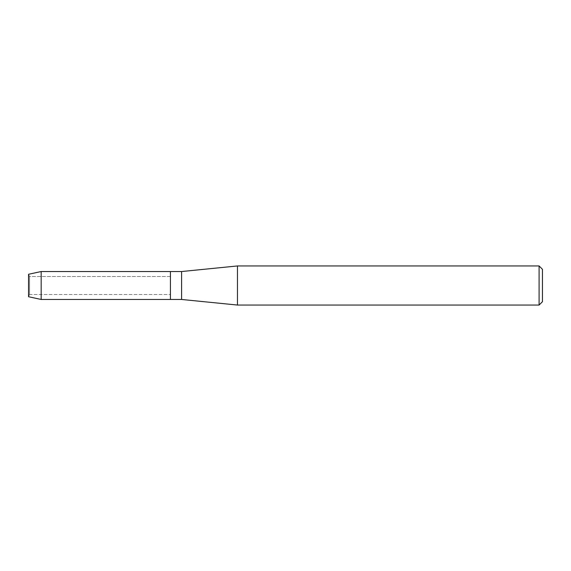 <?xml version="1.0" encoding="UTF-8"?>
<svg xmlns="http://www.w3.org/2000/svg" width="571" height="571" viewBox="0 0 571 571"><rect width="100%" height="100%" fill="white"/><g stroke="black" fill="none" stroke-linecap="round" stroke-linejoin="round"><path stroke-width="0.43" stroke-dasharray="2.85 2.14" d="M29.542 294.493L28.55 296.727L28.55 274.273L29.542 276.507L170.429 276.507L170.429 294.493L29.542 294.493L29.542 276.507L29.542 294.493L28.55 296.727L28.55 274.273L29.542 276.507L29.542 294.493L29.542 276.507L170.429 276.507L170.429 294.493L170.429 276.507L170.429 294.493L29.542 294.493M542.45 269.298L542.45 301.702M539.095 265.95L539.095 305.05M237.465 265.95L237.465 305.05M181.599 271.532L181.599 299.468M170.429 271.532L170.429 299.468L170.429 271.532M41.176 271.532L41.176 299.468"/><path stroke-width="0.86" d="M28.55 296.727L28.55 274.273L41.176 271.532L181.599 271.532L237.465 265.95L539.095 265.95L542.45 269.298L542.45 301.702L539.095 305.05L237.465 305.05L181.599 299.468L170.429 299.468L170.429 271.532L170.429 299.468L41.176 299.468L28.55 296.727L28.55 274.273M181.599 299.468L181.599 271.532M237.465 305.05L237.465 265.95M539.095 305.05L539.095 265.95M41.176 299.468L41.176 271.532"/></g></svg>

